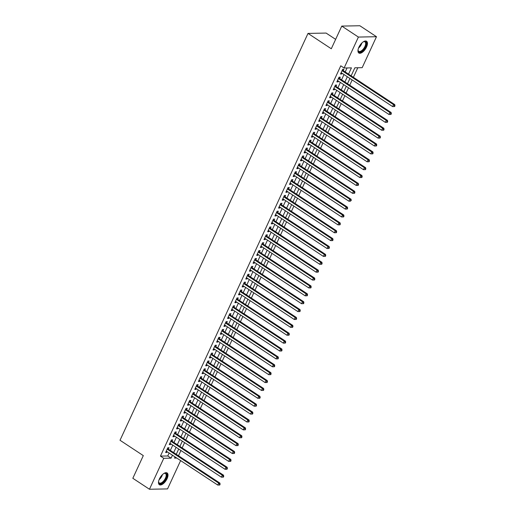 <?xml version="1.0" encoding="UTF-8"?>
<svg xmlns="http://www.w3.org/2000/svg" width="515" height="515" viewBox="0 0 515 515"><rect width="100%" height="100%" fill="white"/><g stroke="black" fill="none" stroke-linecap="round" stroke-linejoin="round"><path stroke-width="0.77" d="M159.425 478.899A7.036 3.302 -56.6 0 1 167.111 472.95A7.036 3.302 -56.6 0 1 167.047 478.757A7.036 3.302 -56.6 0 1 159.367 484.705A7.036 3.302 -56.6 0 1 159.425 478.899M358.897 47.206A7.036 3.302 -56.6 0 1 366.583 41.258A7.036 3.302 -56.6 0 1 366.519 47.065A7.036 3.302 -56.6 0 1 358.833 53.013A7.036 3.302 -56.6 0 1 358.897 47.206M335.638 39.359L326.092 33.069L308.009 33.411L120.021 440.267L143.305 455.614L132.831 478.287L149.459 489.25L163.764 458.305L171.089 458.163L172.461 455.202M308.009 33.411L331.293 48.764L341.773 26.091L359.85 25.75L376.484 36.713L362.187 67.665L354.854 67.8L351.14 75.84M178.467 455.769L180.945 450.509M182.149 447.908L184.589 442.63M185.793 440.022L188.232 434.744M189.436 432.137L191.876 426.858M193.08 424.251L195.52 418.972M196.724 416.365L199.157 411.086M200.367 408.479L202.801 403.206M204.011 400.599L206.444 395.32M207.648 392.713L210.088 387.435M211.292 384.827L213.731 379.549M214.935 376.941L217.375 371.663M218.579 369.055L221.019 363.777M222.222 361.176L224.662 355.897M225.866 353.29L228.306 348.011M229.51 345.404L231.95 340.125M233.153 337.518L235.593 332.239M236.797 329.632L239.237 324.353M240.441 321.746L242.88 316.474M244.084 313.867L246.524 308.588M247.728 305.981L250.168 300.702M251.372 298.095L253.811 292.816M255.015 290.209L257.455 284.93M258.659 282.323L261.099 277.044M262.302 274.444L264.742 269.165M265.946 266.558L268.379 261.279M269.59 258.672L272.023 253.393M273.227 250.786L275.667 245.507M276.87 242.9L279.31 237.621M280.514 235.014L282.954 229.735M284.158 227.134L286.598 221.856M287.801 219.248L290.241 213.97M291.445 211.362L293.885 206.084M295.089 203.477L297.528 198.198M298.732 195.591L301.172 190.312M302.376 187.711L304.816 182.432M306.019 179.825L308.459 174.546M309.663 171.939L312.103 166.66M313.307 164.053L315.747 158.774M316.95 156.167L319.39 150.889M320.594 148.281L323.034 143.003M324.238 140.402L326.677 135.123M327.881 132.516L330.321 127.237M331.525 124.63L333.958 119.351M335.168 116.744L337.602 111.465M338.812 108.858L341.245 103.579M342.449 100.979L344.889 95.7M346.093 93.093L348.533 87.814M349.736 85.207L352.176 79.928M353.38 77.321L357.809 67.748M178.518 455.769L181.834 457.983M180.63 460.59L167.542 488.909L149.459 489.25M168.386 449.119L169.023 447.741L167.8 447.76L165.618 452.492L166.841 452.473L167.182 451.726M172.029 441.233L172.667 439.855L171.444 439.881L169.261 444.606L170.484 444.587L170.826 443.84M175.673 433.353L176.31 431.969L175.087 431.995L172.905 436.726L174.128 436.701L174.469 435.954M179.317 425.467L179.954 424.083L178.731 424.109L176.548 428.841L177.765 428.815L178.113 428.074M182.96 417.581L183.597 416.204L182.374 416.223L180.192 420.955L181.409 420.929L181.756 420.189M186.604 409.695L187.241 408.318L186.018 408.337L183.836 413.069L185.052 413.049L185.4 412.303M190.247 401.809L190.885 400.432L189.662 400.458L187.479 405.183L188.696 405.163L189.044 404.417M193.891 393.923L194.528 392.546L193.305 392.572L191.117 397.303L192.34 397.277L192.687 396.531M197.535 386.044L198.172 384.66L196.949 384.686L194.76 389.417L195.983 389.392L196.331 388.645M201.178 378.158L201.816 376.774L200.593 376.8L198.404 381.531L199.627 381.506L199.975 380.765M204.822 370.272L205.459 368.894L204.236 368.914L202.047 373.645L203.27 373.626L203.618 372.879M208.466 362.386L209.103 361.009L207.88 361.028L205.691 365.759L206.914 365.74L207.255 364.993M212.109 354.5L212.747 353.123L211.523 353.148L209.335 357.873L210.558 357.854L210.899 357.107M215.746 346.621L216.39 345.237L215.167 345.262L212.978 349.994L214.201 349.968L214.543 349.222M219.39 338.735L220.027 337.351L218.811 337.377L216.622 342.108L217.845 342.082L218.186 341.342M223.034 330.849L223.671 329.471L222.454 329.491L220.266 334.222L221.489 334.196L221.83 333.456M226.677 322.963L227.315 321.585L226.098 321.605L223.909 326.336L225.132 326.317L225.473 325.57M230.321 315.077L230.958 313.699L229.735 313.719L227.553 318.45L228.776 318.431L229.117 317.684M233.965 307.191L234.602 305.813L233.379 305.839L231.196 310.571L232.42 310.545L232.761 309.798M237.608 299.312L238.245 297.928L237.022 297.953L234.84 302.685L236.063 302.659L236.404 301.912M241.252 291.426L241.889 290.042L240.666 290.067L238.484 294.799L239.707 294.773L240.048 294.033M244.895 283.54L245.533 282.162L244.31 282.181L242.127 286.913L243.35 286.894L243.692 286.147M248.539 275.654L249.176 274.276L247.953 274.295L245.771 279.027L246.988 279.008L247.335 278.261M252.183 267.768L252.82 266.39L251.597 266.416L249.415 271.141L250.631 271.122L250.979 270.375M255.826 259.888L256.464 258.504L255.24 258.53L253.058 263.262L254.275 263.236L254.622 262.489M259.47 252.002L260.107 250.618L258.884 250.644L256.695 255.376L257.918 255.35L258.266 254.61M263.114 244.116L263.751 242.739L262.528 242.758L260.339 247.49L261.562 247.464L261.91 246.724M266.757 236.231L267.394 234.853L266.171 234.872L263.983 239.604L265.206 239.584L265.553 238.838M270.401 228.345L271.038 226.967L269.815 226.986L267.626 231.718L268.849 231.699L269.197 230.952M274.044 220.459L274.682 219.081L273.459 219.107L271.27 223.838L272.493 223.813L272.841 223.066M277.688 212.579L278.325 211.195L277.102 211.221L274.913 215.952L276.137 215.927L276.478 215.18M281.325 204.693L281.969 203.309L280.746 203.335L278.557 208.066L279.78 208.041L280.121 207.3M284.969 196.807L285.606 195.43L284.389 195.449L282.201 200.18L283.424 200.161L283.765 199.414M288.612 188.921L289.25 187.544L288.033 187.563L285.844 192.295L287.067 192.275L287.409 191.529M292.256 181.035L292.893 179.658L291.677 179.684L289.488 184.409L290.711 184.389L291.052 183.643M295.9 173.149L296.537 171.772L295.32 171.798L293.132 176.529L294.355 176.503L294.696 175.757M299.543 165.27L300.181 163.886L298.957 163.912L296.775 168.643L297.998 168.617L298.34 167.877M303.187 157.384L303.824 156.006L302.601 156.026L300.419 160.757L301.642 160.732L301.983 159.991M306.831 149.498L307.468 148.12L306.245 148.14L304.062 152.871L305.286 152.852L305.627 152.105M310.474 141.612L311.111 140.235L309.888 140.254L307.706 144.985L308.929 144.966L309.27 144.219M314.118 133.726L314.755 132.349L313.532 132.374L311.35 137.106L312.566 137.08L312.914 136.333M317.761 125.847L318.399 124.463L317.176 124.488L314.993 129.22L316.21 129.194L316.558 128.447M321.405 117.961L322.042 116.577L320.819 116.602L318.637 121.334L319.854 121.308L320.201 120.568M325.049 110.075L325.686 108.697L324.463 108.717L322.281 113.448L323.497 113.422L323.845 112.682M328.692 102.189L329.33 100.811L328.107 100.831L325.918 105.562L327.141 105.543L327.489 104.796M332.336 94.303L332.973 92.925L331.75 92.951L329.561 97.676L330.785 97.657L331.132 96.91M335.98 86.417L336.617 85.039L335.394 85.065L333.205 89.797L334.428 89.771L334.776 89.024M339.623 78.538L340.26 77.153L339.037 77.179L336.849 81.911L338.072 81.885L338.419 81.145M348.539 74.128L351.436 67.864L344.104 68.006L340.776 65.811L160.435 456.11L167.768 455.968L169.132 453.013M170.336 450.406L172.776 445.127M173.98 442.52L176.42 437.241M177.624 434.634L180.063 429.356M181.267 426.748L183.707 421.47M184.911 418.869L187.351 413.59M188.554 410.983L190.994 405.704M192.198 403.097L194.638 397.818M195.842 395.211L198.275 389.932M199.485 387.325L201.919 382.046M203.122 379.439L205.562 374.16M206.766 371.56L209.206 366.281M210.41 363.674L212.85 358.395M214.053 355.788L216.493 350.509M217.697 347.902L220.137 342.623M221.341 340.016L223.78 334.737M224.984 332.136L227.424 326.858M228.628 324.25L231.068 318.972M232.271 316.365L234.711 311.086M235.915 308.479L238.355 303.2M239.559 300.593L241.999 295.314M243.202 292.707L245.642 287.428M246.846 284.827L249.286 279.548M250.49 276.941L252.929 271.663M254.133 269.055L256.573 263.777M257.777 261.169L260.217 255.891M261.42 253.283L263.854 248.005M265.064 245.404L267.497 240.125M268.708 237.518L271.141 232.239M272.345 229.632L274.785 224.353M275.989 221.746L278.428 216.467M279.632 213.86L282.072 208.581M283.276 205.974L285.716 200.696M286.919 198.095L289.359 192.816M290.563 190.209L293.003 184.93M294.207 182.323L296.646 177.044M297.85 174.437L300.29 169.158M301.494 166.551L303.934 161.272M305.138 158.665L307.577 153.393M308.781 150.786L311.221 145.507M312.425 142.9L314.865 137.621M316.068 135.014L318.508 129.735M319.712 127.128L322.152 121.849M323.356 119.242L325.795 113.963M326.999 111.362L329.439 106.084M330.643 103.476L333.076 98.198M334.286 95.59L336.72 90.312M337.924 87.705L340.364 82.426M341.567 79.819L344.007 74.54M345.211 71.933L347.052 67.948M343.267 70.652L343.904 69.274L342.681 69.293L340.492 74.025L341.715 73.999L342.057 73.259M341.773 26.091L358.401 37.061L376.484 36.713M160.435 456.11L163.764 458.305M344.104 68.006L358.401 37.061M173.664 452.595L176.104 447.323M177.308 444.715L179.748 439.437M180.952 436.829L183.385 431.551M184.595 428.944L187.029 423.665M188.232 421.058L190.672 415.779M191.876 413.172L194.316 407.893M195.52 405.292L197.96 400.013M199.163 397.406L201.603 392.127M202.807 389.52L205.247 384.242M206.451 381.634L208.89 376.356M210.094 373.748L212.534 368.47M213.738 365.862L216.178 360.59M217.382 357.983L219.821 352.704M221.025 350.097L223.465 344.818M224.669 342.211L227.109 336.932M228.312 334.325L230.752 329.046M231.956 326.439L234.396 321.16M235.6 318.56L238.039 313.281M239.243 310.674L241.683 305.395M242.887 302.788L245.327 297.509M246.531 294.902L248.964 289.623M250.174 287.016L252.608 281.737M253.818 279.13L256.251 273.851M257.455 271.251L259.895 265.972M261.099 263.365L263.538 258.086M264.742 255.479L267.182 250.2M268.386 247.593L270.826 242.314M272.029 239.707L274.469 234.428M275.673 231.827L278.113 226.549M279.317 223.941L281.757 218.663M282.96 216.055L285.4 210.777M286.604 208.169L289.044 202.891M290.248 200.284L292.687 195.005M293.891 192.398L296.331 187.119M297.535 184.518L299.975 179.239M301.178 176.632L303.618 171.353M304.822 168.746L307.262 163.467M308.466 160.86L310.906 155.582M312.109 152.974L314.549 147.696M315.753 145.095L318.186 139.816M319.397 137.209L321.83 131.93M323.034 129.323L325.474 124.044M326.677 121.437L329.117 116.158M330.321 113.551L332.761 108.272M333.965 105.665L336.404 100.386M337.608 97.786L340.048 92.507M341.252 89.9L343.692 84.621M344.896 82.014L347.335 76.735M175.055 456.921L174.514 458.099L176.78 458.054M349.936 78.447L347.496 83.726M346.292 86.333L343.853 91.612M342.649 94.219L340.209 99.498M339.005 102.105L336.565 107.384M335.362 109.985L332.922 115.263M331.718 117.871L329.278 123.149M328.074 125.757L325.635 131.035M324.431 133.643L321.991 138.921M320.787 141.528L318.347 146.807M317.143 149.414L314.704 154.693M313.5 157.294L311.06 162.573M309.856 165.18L307.416 170.459M306.213 173.066L303.779 178.345M302.569 180.952L300.136 186.23M298.932 188.838L296.492 194.116M295.288 196.717L292.848 201.996M291.645 204.603L289.205 209.882M288.001 212.489L285.561 217.768M284.357 220.375L281.917 225.654M280.714 228.261L278.274 233.54M277.07 236.147L274.63 241.426M273.426 244.026L270.987 249.305M269.783 251.912L267.343 257.191M266.139 259.798L263.699 265.077M262.495 267.684L260.056 272.963M258.852 275.57L256.412 280.849M255.208 283.456L252.768 288.728M251.565 291.336L249.125 296.614M247.921 299.221L245.481 304.5M244.277 307.107L241.838 312.386M240.634 314.993L238.2 320.272M236.99 322.879L234.557 328.158M233.353 330.759L230.913 336.038M229.709 338.645L227.27 343.923M226.066 346.531L223.626 351.809M222.422 354.417L219.982 359.695M218.778 362.303L216.339 367.581M215.135 370.188L212.695 375.461M211.491 378.068L209.051 383.347M207.848 385.954L205.408 391.233M204.204 393.84L201.764 399.119M200.56 401.726L198.121 407.005M196.917 409.612L194.477 414.89M193.273 417.491L190.833 422.77M189.629 425.377L187.19 430.656M185.986 433.263L183.546 438.542M182.342 441.149L179.902 446.428M178.699 449.035L176.259 454.314M167.768 455.968L171.089 458.163M340.788 73.388L341.715 73.999M337.145 81.273L338.072 81.885M333.501 89.159L334.428 89.771M329.858 97.045L330.785 97.657M326.214 104.931L327.141 105.543M322.57 112.811L323.497 113.422M318.927 120.697L319.854 121.308M315.283 128.583L316.21 129.194M311.639 136.469L312.566 137.08M307.996 144.355L308.929 144.966M304.352 152.24L305.286 152.852M300.709 160.12L301.642 160.732M297.065 168.006L297.998 168.617M293.428 175.892L294.355 176.503M289.784 183.778L290.711 184.389M286.14 191.664L287.067 192.275M282.497 199.543L283.424 200.161M278.853 207.429L279.78 208.041M275.21 215.315L276.137 215.927M271.566 223.201L272.493 223.813M267.922 231.087L268.849 231.699M264.279 238.973L265.206 239.584M260.635 246.852L261.562 247.464M256.991 254.738L257.918 255.35M253.348 262.624L254.275 263.236M249.704 270.51L250.631 271.122M246.061 278.396L246.988 279.008M242.417 286.276L243.35 286.894M238.773 294.162L239.707 294.773M235.13 302.048L236.063 302.659M231.486 309.933L232.42 310.545M227.849 317.819L228.776 318.431M224.205 325.705L225.132 326.317M220.562 333.585L221.489 334.196M216.918 341.471L217.845 342.082M213.274 349.357L214.201 349.968M209.631 357.243L210.558 357.854M205.987 365.129L206.914 365.74M202.344 373.008L203.27 373.626M198.7 380.894L199.627 381.506M195.056 388.78L195.983 389.392M191.413 396.666L192.34 397.277M187.769 404.552L188.696 405.163M184.125 412.438L185.052 413.049M180.482 420.317L181.409 420.929M176.838 428.203L177.765 428.815M173.195 436.089L174.128 436.701M169.551 443.975L170.484 444.587M165.907 451.861L166.841 452.473M342.044 70.671L393.537 104.622L392.623 106.592L341.13 72.647M342.398 69.911L342.507 70.079A0.901 0.76 -91.1 0 0 342.733 70.298L394.754 104.597L393.537 104.622L394.49 105.775L394.13 106.566L394.619 106.554L394.979 105.768L394.49 105.775M394.979 105.768L394.754 104.597M392.623 106.592L394.13 106.566M363.223 41.87A6.09 2.858 -56.6 0 1 363.751 41.644A6.09 2.858 -56.6 0 1 365.476 46.723A6.09 2.858 -56.6 0 1 360.996 51.764A6.09 2.858 -56.6 0 1 358.067 50.258A6.09 2.858 -56.6 0 1 358.073 49.685M358.06 50.007A5.639 2.646 123.4 0 0 358.736 51.275A5.639 2.646 123.4 0 0 364.897 46.511A5.639 2.646 123.4 0 0 364.948 41.857A5.639 2.646 123.4 0 0 363.519 41.734M358.511 52.73A6.991 3.283 123.4 0 0 365.965 46.717A6.991 3.283 123.4 0 0 366.191 41.078M163.757 473.562A6.09 2.858 -56.6 0 1 164.279 473.337A6.09 2.858 -56.6 0 1 166.686 476.414A6.09 2.858 -56.6 0 1 162.225 483.057A6.09 2.858 -56.6 0 1 158.601 481.95A6.09 2.858 -56.6 0 1 158.601 481.377M158.594 481.699A5.639 2.646 123.4 0 0 159.27 482.967A5.639 2.646 123.4 0 0 161.929 482.497A5.639 2.646 123.4 0 0 165.65 477.682A5.639 2.646 123.4 0 0 165.476 473.549A5.639 2.646 123.4 0 0 164.047 473.427M159.038 484.422A6.991 3.283 123.4 0 0 162.154 483.733A6.991 3.283 123.4 0 0 166.693 477.952A6.991 3.283 123.4 0 0 166.725 472.764M338.4 78.557L389.894 112.508L388.98 114.478L337.486 80.527M338.754 77.797L338.864 77.965A0.901 0.76 -91.1 0 0 339.089 78.183L391.11 112.482L389.894 112.508L390.853 113.661L390.486 114.452L390.975 114.439L391.336 113.654L390.853 113.661M391.336 113.654L391.11 112.482M388.98 114.478L390.486 114.452M334.756 86.443L386.25 120.394L385.336 122.364L333.842 88.413M335.111 85.683L335.226 85.851A0.901 0.76 -91.1 0 0 335.445 86.069L387.473 120.368L386.25 120.394L387.209 121.546L386.842 122.332L387.332 122.325L387.692 121.54L387.209 121.546M387.692 121.54L387.473 120.368M385.336 122.364L386.842 122.332M331.113 94.329L382.606 128.274L381.692 130.25L330.199 96.299M331.467 93.563L331.583 93.736A0.901 0.76 -91.1 0 0 331.802 93.955L383.83 128.254L382.606 128.274L383.566 129.432L383.199 130.218L383.688 130.211L384.055 129.419L383.566 129.432M384.055 129.419L383.83 128.254M381.692 130.25L383.199 130.218M327.469 102.215L378.963 136.16L378.049 138.129L326.562 104.185M327.823 101.449L327.939 101.616A0.901 0.76 -91.1 0 0 328.158 101.841L380.186 136.14L378.963 136.16L379.922 137.318L379.555 138.104L380.044 138.097L380.411 137.305L379.922 137.318M380.411 137.305L380.186 136.14M378.049 138.129L379.555 138.104M323.826 110.101L375.319 144.046L374.405 146.015L322.918 112.07M324.18 109.335L324.296 109.502A0.901 0.76 -91.1 0 0 324.514 109.721L376.542 144.02L375.319 144.046L376.278 145.198L375.911 145.99L376.401 145.977L376.768 145.191L376.278 145.198M376.768 145.191L376.542 144.02M374.405 146.015L375.911 145.99M320.182 117.98L371.676 151.931L370.761 153.901L319.274 119.956M320.536 117.22L320.652 117.388A0.901 0.76 -91.1 0 0 320.871 117.607L372.899 151.906L371.676 151.931L372.635 153.084L372.268 153.876L372.757 153.863L373.124 153.077L372.635 153.084M373.124 153.077L372.899 151.906M370.761 153.901L372.268 153.876M316.538 125.866L368.032 159.817L367.124 161.787L315.631 127.836M316.892 125.106L317.008 125.274A0.901 0.76 -91.1 0 0 317.227 125.493L369.255 159.792L368.032 159.817L368.991 160.97L368.624 161.762L369.113 161.749L369.48 160.963L368.991 160.97M369.48 160.963L369.255 159.792M367.124 161.787L368.624 161.762M312.895 133.752L364.388 167.703L363.481 169.673L311.987 135.722M313.249 132.992L313.365 133.16A0.901 0.76 -91.1 0 0 313.584 133.379L365.611 167.678L364.388 167.703L365.347 168.856L364.981 169.641L365.47 169.635L365.837 168.843L365.347 168.856M365.837 168.843L365.611 167.678M363.481 169.673L364.981 169.641M309.251 141.638L360.745 175.583L359.837 177.559L308.343 143.608M309.605 140.872L309.721 141.039A0.901 0.76 -91.1 0 0 309.94 141.264L361.968 175.564L360.745 175.583L361.704 176.742L361.337 177.527L361.826 177.52L362.193 176.729L361.704 176.742M362.193 176.729L361.968 175.564M359.837 177.559L361.337 177.527M305.607 149.524L357.101 183.469L356.193 185.439L304.7 151.494M305.962 148.758L306.077 148.925A0.901 0.76 -91.1 0 0 306.296 149.15L358.324 183.449L357.101 183.469L358.06 184.628L357.693 185.413L358.183 185.406L358.549 184.615L358.06 184.628M358.549 184.615L358.324 183.449M356.193 185.439L357.693 185.413M301.964 157.403L353.457 191.355L352.55 193.325L301.056 159.38M302.318 156.644L302.434 156.811A0.901 0.76 -91.1 0 0 302.653 157.03L354.681 191.329L353.457 191.355L354.417 192.507L354.05 193.299L354.539 193.286L354.906 192.501L354.417 192.507M354.906 192.501L354.681 191.329M352.55 193.325L354.05 193.299M298.32 165.289L349.814 199.241L348.906 201.211L297.413 167.259M298.674 164.53L298.79 164.697A0.901 0.76 -91.1 0 0 299.015 164.916L351.037 199.215L349.814 199.241L350.773 200.393L350.412 201.185L351.262 200.386L350.773 200.393M351.262 200.386L351.037 199.215M348.906 201.211L350.412 201.185M294.677 173.175L346.17 207.127L345.262 209.096L293.769 175.145M295.031 172.416L295.147 172.583A0.901 0.76 -91.1 0 0 295.372 172.802L347.393 207.101L346.17 207.127L347.129 208.279L346.769 209.064L347.252 209.058L347.619 208.272L347.129 208.279M347.619 208.272L347.393 207.101M345.262 209.096L346.769 209.064M291.039 181.061L342.527 215.006L341.619 216.982L290.125 183.031M291.387 180.295L291.503 180.469A0.901 0.76 -91.1 0 0 291.728 180.688L343.75 214.987L342.527 215.006L343.486 216.165L343.125 216.95L343.614 216.944L343.975 216.152L343.486 216.165M343.975 216.152L343.75 214.987M341.619 216.982L343.125 216.95M287.396 188.947L338.883 222.892L337.975 224.862L286.482 190.917M287.743 188.181L287.859 188.348A0.901 0.76 -91.1 0 0 288.085 188.574L340.106 222.873L338.883 222.892L339.842 224.051L339.482 224.836L339.971 224.83L340.331 224.038L339.842 224.051M340.331 224.038L340.106 222.873M337.975 224.862L339.482 224.836M283.752 196.833L335.246 230.778L334.332 232.748L282.838 198.803M284.1 196.067L284.216 196.234A0.901 0.76 -91.1 0 0 284.441 196.453L336.462 230.752L335.246 230.778L336.198 231.93L335.838 232.722L336.327 232.709L336.688 231.924L336.198 231.93M336.688 231.924L336.462 230.752M334.332 232.748L335.838 232.722M280.109 204.713L331.602 238.664L330.688 240.634L279.194 206.689M280.456 203.953L280.572 204.12A0.901 0.76 -91.1 0 0 280.797 204.339L332.819 238.638L331.602 238.664L332.555 239.816L332.194 240.608L332.684 240.595L333.044 239.81L332.555 239.816M333.044 239.81L332.819 238.638M330.688 240.634L332.194 240.608M276.465 212.598L327.958 246.55L327.044 248.52L275.551 214.568M276.812 211.839L276.928 212.006A0.901 0.76 -91.1 0 0 277.154 212.225L329.175 246.524L327.958 246.55L328.911 247.702L328.551 248.494L329.04 248.481L329.4 247.696L328.911 247.702M329.4 247.696L329.175 246.524M327.044 248.52L328.551 248.494M272.821 220.484L324.315 254.436L323.401 256.406L271.907 222.454M273.175 219.725L273.285 219.892A0.901 0.76 -91.1 0 0 273.51 220.111L325.532 254.41L324.315 254.436L325.274 255.588L324.907 256.373L325.396 256.367L325.757 255.575L325.274 255.588M325.757 255.575L325.532 254.41M323.401 256.406L324.907 256.373M269.178 228.37L320.671 262.315L319.757 264.292L268.264 230.34M269.532 227.604L269.641 227.772A0.901 0.76 -91.1 0 0 269.866 227.997L321.894 262.296L320.671 262.315L321.63 263.474L321.263 264.259L321.753 264.253L322.113 263.461L321.63 263.474M322.113 263.461L321.894 262.296M319.757 264.292L321.263 264.259M265.534 236.256L317.028 270.201L316.113 272.171L264.62 238.226M265.888 235.49L266.004 235.658A0.901 0.76 -91.1 0 0 266.223 235.883L318.251 270.182L317.028 270.201L317.987 271.36L317.62 272.145L318.109 272.139L318.476 271.347L317.987 271.36M318.476 271.347L318.251 270.182M316.113 272.171L317.62 272.145M261.89 244.136L313.384 278.087L312.47 280.057L260.976 246.112M262.244 243.376L262.36 243.544A0.901 0.76 -91.1 0 0 262.579 243.762L314.607 278.061L313.384 278.087L314.343 279.239L313.976 280.031L314.465 280.018L314.832 279.233L314.343 279.239M314.832 279.233L314.607 278.061M312.47 280.057L313.976 280.031M258.247 252.022L309.74 285.973L308.826 287.943L257.339 253.992M258.601 251.262L258.717 251.429A0.901 0.76 -91.1 0 0 258.936 251.648L310.963 285.947L309.74 285.973L310.7 287.125L310.333 287.917L310.822 287.904L311.189 287.119L310.7 287.125M311.189 287.119L310.963 285.947M308.826 287.943L310.333 287.917M254.603 259.908L306.097 293.859L305.183 295.829L253.695 261.877M254.957 259.148L255.073 259.315A0.901 0.76 -91.1 0 0 255.292 259.534L307.32 293.833L306.097 293.859L307.056 295.011L306.689 295.797L307.178 295.79L307.545 295.005L307.056 295.011M307.545 295.005L307.32 293.833M305.183 295.829L306.689 295.797M250.959 267.794L302.453 301.739L301.545 303.715L250.052 269.763M251.314 267.028L251.429 267.201A0.901 0.76 -91.1 0 0 251.648 267.42L303.676 301.719L302.453 301.739L303.412 302.897L303.045 303.683L303.535 303.676L303.901 302.884L303.412 302.897M303.901 302.884L303.676 301.719M301.545 303.715L303.045 303.683M247.316 275.68L298.809 309.624L297.902 311.594L246.408 277.649M247.67 274.913L247.786 275.081A0.901 0.76 -91.1 0 0 248.005 275.306L300.033 309.605L298.809 309.624L299.769 310.783L299.402 311.569L299.891 311.562L300.258 310.77L299.769 310.783M300.258 310.77L300.033 309.605M297.902 311.594L299.402 311.569M243.672 283.565L295.166 317.51L294.258 319.48L242.765 285.535M244.026 282.799L244.142 282.967A0.901 0.76 -91.1 0 0 244.361 283.186L296.389 317.485L295.166 317.51L296.125 318.663L295.758 319.455L296.247 319.442L296.614 318.656L296.125 318.663M296.614 318.656L296.389 317.485M294.258 319.48L295.758 319.455M240.029 291.445L291.522 325.396L290.615 327.366L239.121 293.421M240.383 290.685L240.499 290.853A0.901 0.76 -91.1 0 0 240.717 291.072L292.745 325.371L291.522 325.396L292.481 326.549L292.114 327.34L292.604 327.328L292.971 326.542L292.481 326.549M292.971 326.542L292.745 325.371M290.615 327.366L292.114 327.34M236.385 299.331L287.879 333.282L286.971 335.252L235.477 301.301M236.739 298.571L236.855 298.739A0.901 0.76 -91.1 0 0 237.074 298.957L289.102 333.257L287.879 333.282L288.838 334.435L288.471 335.226L288.96 335.214L289.327 334.428L288.838 334.435M289.327 334.428L289.102 333.257M286.971 335.252L288.471 335.226M232.741 307.217L284.235 341.168L283.327 343.138L231.834 309.187M233.095 306.457L233.211 306.625A0.901 0.76 -91.1 0 0 233.437 306.843L285.458 341.142L284.235 341.168L285.194 342.321L284.834 343.106L285.316 343.099L285.683 342.308L285.194 342.321M285.683 342.308L285.458 341.142M283.327 343.138L284.834 343.106M229.098 315.103L280.591 349.048L279.684 351.024L228.19 317.073M229.452 314.337L229.568 314.504A0.901 0.76 -91.1 0 0 229.793 314.729L281.814 349.028L280.591 349.048L281.551 350.206L281.19 350.992L281.673 350.985L282.04 350.194L281.551 350.206M282.04 350.194L281.814 349.028M279.684 351.024L281.19 350.992M225.461 322.989L276.948 356.934L276.04 358.904L224.546 324.959M225.808 322.223L225.924 322.39A0.901 0.76 -91.1 0 0 226.149 322.615L278.171 356.914L276.948 356.934L277.907 358.092L277.546 358.878L278.036 358.871L278.396 358.08L277.907 358.092M278.396 358.08L278.171 356.914M276.04 358.904L277.546 358.878M221.817 330.868L273.304 364.82L272.396 366.789L220.903 332.844M222.165 330.109L222.28 330.276A0.901 0.76 -91.1 0 0 222.506 330.495L274.527 364.794L273.304 364.82L274.263 365.972L273.903 366.764L274.392 366.751L274.753 365.965L274.263 365.972M274.753 365.965L274.527 364.794M272.396 366.789L273.903 366.764M218.173 338.754L269.66 372.706L268.753 374.675L217.259 340.724M218.521 337.995L218.637 338.162A0.901 0.76 -91.1 0 0 218.862 338.381L270.884 372.68L269.66 372.706L270.62 373.858L270.259 374.65L270.748 374.637L271.109 373.851L270.62 373.858M271.109 373.851L270.884 372.68M268.753 374.675L270.259 374.65M214.53 346.64L266.023 380.591L265.109 382.561L213.616 348.61M214.877 345.88L214.993 346.048A0.901 0.76 -91.1 0 0 215.219 346.267L267.24 380.566L266.023 380.591L266.976 381.744L266.616 382.529L267.105 382.523L267.465 381.737L266.976 381.744M267.465 381.737L267.24 380.566M265.109 382.561L266.616 382.529M210.886 354.526L262.38 388.471L261.466 390.447L209.972 356.496M211.234 353.76L211.35 353.934A0.901 0.76 -91.1 0 0 211.575 354.153L263.596 388.452L262.38 388.471L263.332 389.63L262.972 390.415L263.461 390.409L263.822 389.617L263.332 389.63M263.822 389.617L263.596 388.452M261.466 390.447L262.972 390.415M207.242 362.412L258.736 396.357L257.822 398.327L206.328 364.382M207.597 361.646L207.706 361.813A0.901 0.76 -91.1 0 0 207.931 362.039L259.953 396.338L258.736 396.357L259.689 397.516L259.328 398.301L259.818 398.295L260.178 397.503L259.689 397.516M260.178 397.503L259.953 396.338M257.822 398.327L259.328 398.301M203.599 370.298L255.092 404.243L254.178 406.213L202.685 372.268M203.953 369.532L204.062 369.699A0.901 0.76 -91.1 0 0 204.288 369.918L256.309 404.217L255.092 404.243L256.052 405.395L255.685 406.187L256.174 406.174L256.534 405.389L256.052 405.395M256.534 405.389L256.309 404.217M254.178 406.213L255.685 406.187M199.955 378.177L251.449 412.129L250.535 414.099L199.041 380.154M200.309 377.418L200.425 377.585A0.901 0.76 -91.1 0 0 200.644 377.804L252.672 412.103L251.449 412.129L252.408 413.281L252.041 414.073L252.53 414.06L252.897 413.275L252.408 413.281M252.897 413.275L252.672 412.103M250.535 414.099L252.041 414.073M196.312 386.063L247.805 420.015L246.891 421.985L195.397 388.033M196.666 385.304L196.782 385.471A0.901 0.76 -91.1 0 0 197 385.69L249.028 419.989L247.805 420.015L248.764 421.167L248.397 421.959L248.887 421.946L249.254 421.161L248.764 421.167M249.254 421.161L249.028 419.989M246.891 421.985L248.397 421.959M192.668 393.949L244.161 427.901L243.247 429.871L191.76 395.919M193.022 393.19L193.138 393.357A0.901 0.76 -91.1 0 0 193.357 393.576L245.385 427.875L244.161 427.901L245.121 429.053L244.754 429.838L245.243 429.832L245.61 429.04L245.121 429.053M245.61 429.04L245.385 427.875M243.247 429.871L244.754 429.838M189.024 401.835L240.518 435.78L239.604 437.756L188.117 403.805M189.378 401.069L189.494 401.237A0.901 0.76 -91.1 0 0 189.713 401.462L241.741 435.761L240.518 435.78L241.477 436.939L241.11 437.724L241.599 437.718L241.966 436.926L241.477 436.939M241.966 436.926L241.741 435.761M239.604 437.756L241.11 437.724M185.381 409.721L236.874 443.666L235.96 445.636L184.473 411.691M185.735 408.955L185.851 409.122A0.901 0.76 -91.1 0 0 186.07 409.348L238.097 443.647L236.874 443.666L237.833 444.825L237.467 445.61L237.956 445.604L238.323 444.812L237.833 444.825M238.323 444.812L238.097 443.647M235.96 445.636L237.467 445.61M181.737 417.601L233.231 451.552L232.323 453.522L180.829 419.577M182.091 416.841L182.207 417.008A0.901 0.76 -91.1 0 0 182.426 417.227L234.454 451.526L233.231 451.552L234.19 452.704L233.823 453.496L234.312 453.483L234.679 452.698L234.19 452.704M234.679 452.698L234.454 451.526M232.323 453.522L233.823 453.496M178.093 425.487L229.587 459.438L228.679 461.408L177.186 427.463M178.447 424.727L178.563 424.894A0.901 0.76 -91.1 0 0 178.782 425.113L230.81 459.412L229.587 459.438L230.546 460.59L230.179 461.382L230.669 461.369L231.035 460.584L230.546 460.59M231.035 460.584L230.81 459.412M228.679 461.408L230.179 461.382M174.45 433.373L225.943 467.324L225.036 469.294L173.542 435.342M174.804 432.613L174.92 432.78A0.901 0.76 -91.1 0 0 175.139 432.999L227.167 467.298L225.943 467.324L226.903 468.476L226.536 469.262L227.025 469.255L227.392 468.47L226.903 468.476M227.392 468.47L227.167 467.298M225.036 469.294L226.536 469.262M170.806 441.258L222.3 475.203L221.392 477.18L169.899 443.228M171.16 440.492L171.276 440.666A0.901 0.76 -91.1 0 0 171.495 440.885L223.523 475.184L222.3 475.203L223.259 476.362L222.892 477.148L223.381 477.141L223.748 476.349L223.259 476.362M223.748 476.349L223.523 475.184M221.392 477.18L222.892 477.148M167.163 449.144L218.656 483.089L217.748 485.059L166.255 451.114M167.517 448.378L167.632 448.546A0.901 0.76 -91.1 0 0 167.851 448.771L219.879 483.07L218.656 483.089L219.615 484.248L219.248 485.033L219.738 485.027L220.105 484.235L219.615 484.248M220.105 484.235L219.879 483.07M217.748 485.059L219.248 485.033M342.211 70.31L342.733 70.298M361.923 42.932A5.639 2.646 -56.6 0 1 361.433 44.226A5.639 2.646 -56.6 0 1 358.537 48.069M359.013 46.962A5.453 2.556 123.4 0 0 361.002 44.007A5.453 2.556 123.4 0 0 361.092 43.814M162.45 474.624A5.639 2.646 -56.6 0 1 159.064 479.761M159.547 478.654A5.453 2.556 123.4 0 0 161.62 475.5M338.567 78.196L339.089 78.183M334.924 86.082L335.445 86.069M331.28 93.962L331.802 93.955M327.637 101.848L328.158 101.841M323.993 109.734L324.514 109.721M320.349 117.62L320.871 117.607M316.706 125.506L317.227 125.493M313.062 133.385L313.584 133.379M309.418 141.271L309.94 141.264M305.775 149.157L306.296 149.15M302.138 157.043L302.653 157.03M298.494 164.929L299.015 164.916M294.85 172.815L295.372 172.802M291.207 180.694L291.728 180.688M287.563 188.58L288.085 188.574M283.92 196.466L284.441 196.453M280.276 204.352L280.797 204.339M276.632 212.238L277.154 212.225M272.989 220.117L273.51 220.111M269.345 228.003L269.866 227.997M265.701 235.889L266.223 235.883M262.058 243.775L262.579 243.762M258.414 251.661L258.936 251.648M254.77 259.547L255.292 259.534M251.127 267.427L251.648 267.42M247.483 275.313L248.005 275.306M243.84 283.199L244.361 283.186M240.196 291.084L240.717 291.072M236.552 298.97L237.074 298.957M232.915 306.85L233.437 306.843M229.272 314.736L229.793 314.729M225.628 322.622L226.149 322.615M221.984 330.508L222.506 330.495M218.341 338.394L218.862 338.381M214.697 346.28L215.219 346.267M211.053 354.159L211.575 354.153M207.41 362.045L207.931 362.039M203.766 369.931L204.288 369.918M200.123 377.817L200.644 377.804M196.479 385.703L197 385.69M192.835 393.582L193.357 393.576M189.192 401.468L189.713 401.462M185.548 409.354L186.07 409.348M181.904 417.24L182.426 417.227M178.261 425.126L178.782 425.113M174.617 433.012L175.139 432.999M170.974 440.892L171.495 440.885M167.336 448.777L167.851 448.771"/></g></svg>
